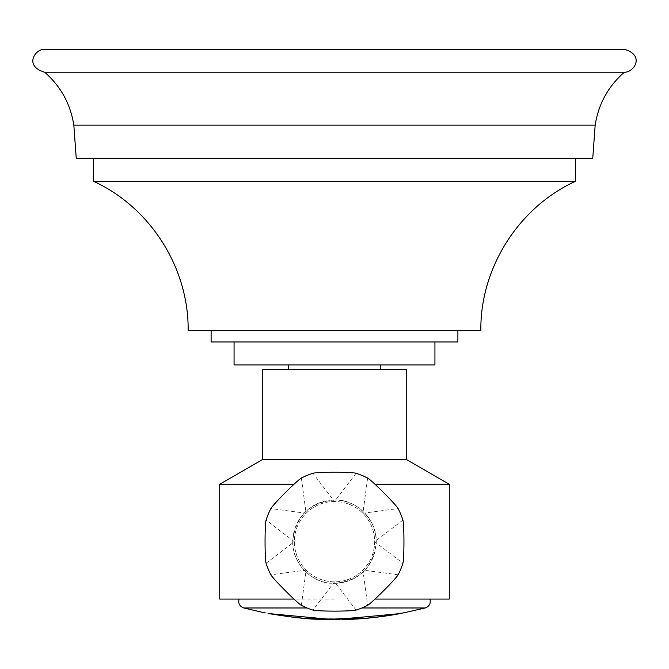 <?xml version="1.0" encoding="UTF-8"?>
<svg xmlns="http://www.w3.org/2000/svg" width="669" height="669" viewBox="0 0 669 669"><rect width="100%" height="100%" fill="white"/><g stroke="black" fill="none" stroke-linecap="round" stroke-linejoin="round"><path stroke-width="0.5" stroke-dasharray="3.35 2.51" d="M592.759 158.31L76.241 158.31M624.319 72.227L44.672 72.227M44.672 49.272L624.319 49.272M93.459 181.266L575.541 181.266M480.844 330.486L188.148 330.486M457.889 341.959L211.111 341.959M434.934 364.914L234.066 364.914M380.41 364.914L288.582 364.914L380.41 364.914M288.582 369.505L380.41 369.505L288.582 369.505M262.758 369.505L406.234 369.505M406.234 459.436L262.758 459.436M293.967 484.289L219.716 484.289M449.275 484.289L375.025 484.289M375.025 599.073L449.275 599.073M334.5 500.011C357.054 498.806 378.604 521.862 376.095 544.031C372.491 568.048 358.626 581.152 334.5 583.343C311.938 584.555 290.388 561.5 292.897 539.331C296.501 515.314 310.374 502.21 334.5 500.011A41.662 41.662 0 0 0 292.83 541.681A41.662 41.662 0 0 0 334.5 583.343A41.662 41.662 0 0 0 376.162 541.681A41.662 41.662 0 0 0 334.5 500.011M293.967 599.073L219.716 599.073M356.075 473.267L334.5 501.507A40.173 40.173 0 0 0 294.327 541.681A40.173 40.173 0 0 0 334.5 581.854A40.173 40.173 0 0 0 374.673 541.681A40.173 40.173 0 0 0 334.5 501.507C323.47 501.675 314.004 505.597 306.093 513.274C298.416 521.184 294.494 530.659 294.327 541.681C294.494 552.703 298.416 562.169 306.093 570.088C314.004 577.765 323.47 581.687 334.5 581.854C345.522 581.687 354.988 577.765 362.907 570.088C370.576 562.169 374.498 552.703 374.673 541.681C374.506 530.659 370.584 521.184 362.907 513.274C354.988 505.597 345.522 501.675 334.5 501.507L312.916 473.267M301.376 478.042L306.093 513.274L270.861 508.565M367.616 478.042L362.907 513.274L398.13 508.565M402.914 520.097L374.673 541.681L402.914 563.256M398.13 574.796L362.907 570.088L367.616 605.32M356.075 610.095L334.5 581.854L312.916 610.095M301.376 605.32L306.093 570.088L270.861 574.796M266.078 563.256L294.327 541.681L266.078 520.097M334.5 599.073L239.034 599.073L334.5 599.073M358.843 617.713A355.574 148.944 90 0 0 358.86 617.704L334.5 619.093C315.158 618.658 312.866 620.715 268.06 613.448L268.06 613.214C262.674 612.194 262.674 612.194 268.06 613.214C262.674 612.194 262.674 612.194 268.06 613.214C313.769 620.615 316.178 618.407 334.5 618.867C315.141 618.432 312.858 620.481 268.06 613.214L268.06 613.448M263.904 612.662L298.65 617.654L329.039 619.176L298.65 617.654L268.495 613.532M341.232 618.917L332.97 619.151M354.11 617.646L334.5 618.867L354.11 617.646M358.86 617.704A355.574 148.944 -90 0 1 349.996 619.101A355.691 355.515 -90 0 0 405.088 612.319L400.497 613.322A355.741 355.565 -90 0 1 342.712 619.402A355.682 148.995 -90 0 0 353.274 618.131L350.163 618.39M349.996 619.327L349.996 619.101A355.691 355.515 90 0 0 405.088 612.319L405.088 612.553A355.916 355.741 90 0 1 349.996 619.327A355.799 149.045 -90 0 0 358.86 617.939L359.178 617.805M347.621 618.566L346.199 618.658M343.991 618.792L342.394 618.867M347.746 619.251A355.741 355.565 90 0 1 342.712 619.402A355.682 148.995 90 0 0 353.274 618.131L353.274 618.357A355.916 149.095 90 0 1 342.712 619.628L342.712 619.628A355.975 355.799 -90 0 0 400.497 613.54L400.497 613.306A355.741 355.565 90 0 1 349.996 619.159M334.5 619.36L341.332 619.143M342.444 619.093L343.925 619.026M345.288 618.942L347.629 618.8M350.163 618.616L353.274 618.357M268.495 613.557L292.855 617.27M298.065 617.83L304.052 618.373M306.067 618.532L307.84 618.658M309.254 618.75L312.005 618.917M312.691 618.959L314.112 619.034M314.873 619.068L317.123 619.168M319.456 619.251L321.714 619.318M73.833 125.145L595.159 125.145M425.208 607.979L361.896 607.979M243.784 607.979L307.096 607.979"/><path stroke-width="1" d="M334.5 158.31L592.759 158.31L595.159 125.145C598.496 103.988 608.213 86.351 624.319 72.227C633.852 72.72 645.376 55.351 624.319 49.272L44.672 49.272C35.198 48.778 23.566 66.064 44.672 72.227C60.779 86.351 70.496 103.988 73.833 125.145L76.241 158.31L334.5 158.31M44.672 72.227L624.319 72.227M575.541 158.31L575.541 181.266L93.459 181.266L93.459 158.31M93.459 181.266C150.341 207.265 188.85 267.96 188.148 330.486L480.844 330.486C480.141 267.943 518.667 207.256 575.541 181.266M211.111 330.486L211.111 341.959L457.889 341.959L457.889 330.486M234.066 341.959L234.066 364.914L434.934 364.914L434.934 341.959M380.41 364.914L380.41 369.505M288.582 364.914L288.582 369.505M406.234 459.436L406.234 369.505L262.758 369.505L262.758 459.436L406.234 459.436L449.275 484.289L449.275 599.073L375.025 599.073M262.758 459.436L219.716 484.289L293.967 484.289M375.025 484.289L449.275 484.289M219.716 484.289L219.716 599.073L293.967 599.073M312.916 473.267A71.742 71.742 0 0 0 301.376 478.042A21.926 1.246 135 0 0 285.395 492.576A21.926 1.246 135 0 0 270.861 508.565A71.742 71.742 0 0 0 266.078 520.097A21.926 1.246 90 0 0 265.058 541.681A21.926 1.246 90 0 0 266.078 563.256A71.742 71.742 0 0 0 270.861 574.796A21.926 1.246 45 0 0 285.395 590.786A21.926 1.246 45 0 0 301.376 605.32A71.742 71.742 0 0 0 312.916 610.095A21.926 1.246 0 0 0 334.5 611.123A21.926 1.246 0 0 0 356.075 610.095A71.742 71.742 0 0 0 367.616 605.32A21.926 1.246 -45 0 0 383.596 590.786A21.926 1.246 -45 0 0 398.13 574.796A71.742 71.742 0 0 0 402.914 563.256A21.926 1.246 -90 0 0 403.942 541.681A21.926 1.246 -90 0 0 402.914 520.097A71.742 71.742 0 0 0 398.13 508.565A21.926 1.246 -135 0 0 383.596 492.576A21.926 1.246 -135 0 0 367.616 478.042A71.742 71.742 0 0 0 356.075 473.267A21.926 1.246 180 0 0 334.5 472.239A21.926 1.246 180 0 0 312.916 473.267M321.714 619.318L334.5 619.36C317.089 618.775 315.743 621.15 268.495 613.557L268.06 613.448C262.674 612.428 262.674 612.428 268.06 613.448C262.674 612.428 262.674 612.428 268.06 613.448C313.778 620.849 316.194 618.641 334.5 619.093L358.86 617.939A355.799 149.045 90 0 1 349.996 619.327A355.916 355.741 -90 0 0 405.088 612.553L425.208 607.979L361.896 607.979M332.97 619.151L353.274 618.131L334.5 619.36M358.843 617.713A355.574 148.944 90 0 1 349.996 619.101L349.996 619.327M350.163 618.39L347.621 618.566M346.199 618.658L343.991 618.792M342.394 618.867L341.232 618.917M349.996 619.159A355.741 355.565 90 0 1 347.746 619.251M400.497 613.456L400.497 613.54A355.975 355.799 90 0 1 342.712 619.628A355.916 149.095 -90 0 0 353.274 618.357M341.332 619.143L342.444 619.093M343.925 619.026L345.288 618.942M347.629 618.8L350.163 618.616M292.855 617.27L298.065 617.83M304.052 618.373L306.067 618.532M307.84 618.658L309.254 618.75M312.005 618.917L312.691 618.959M314.112 619.034L314.873 619.068M317.123 619.168L319.456 619.251M595.159 125.145L73.833 125.145M307.096 607.979L243.784 607.979C239.661 606.432 238.072 603.463 239.034 599.073M429.958 599.073C430.92 603.463 429.339 606.432 425.208 607.979M263.904 612.662L243.784 607.979M400.497 613.557L334.5 619.728L268.495 613.557"/></g></svg>
